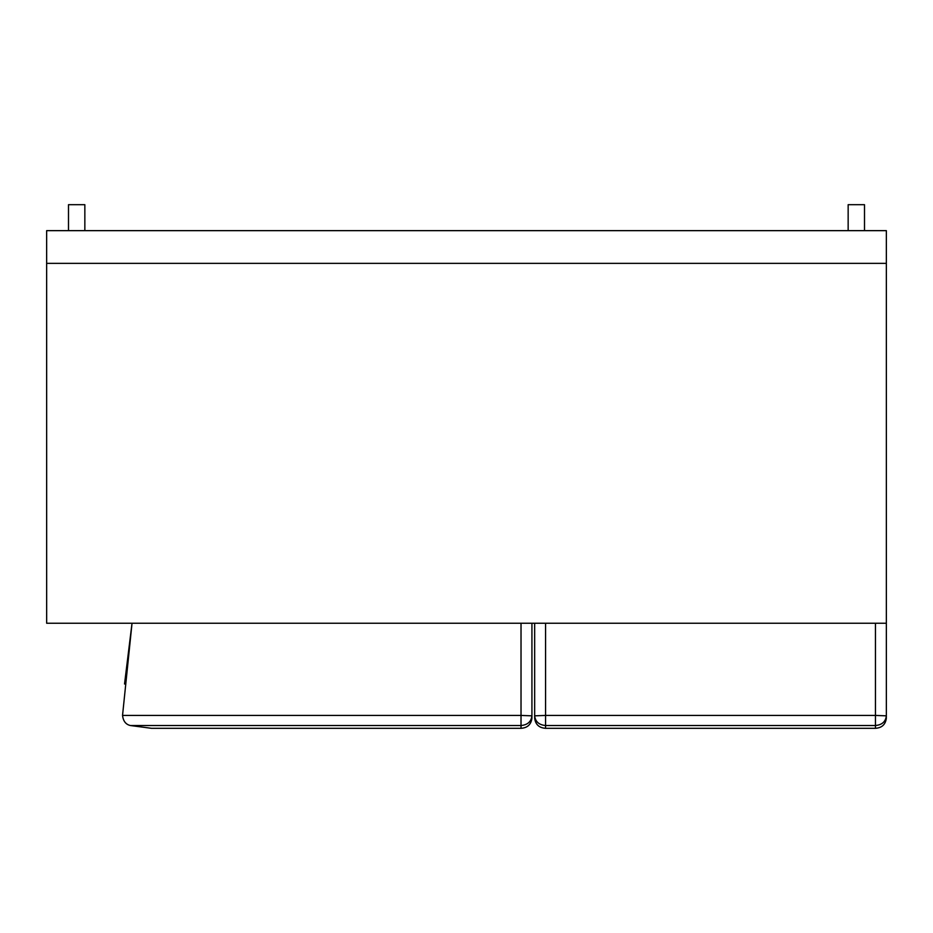 <?xml version="1.0" encoding="UTF-8"?>
<svg xmlns="http://www.w3.org/2000/svg" width="933" height="933" viewBox="0 0 933 933"><rect width="100%" height="100%" fill="white"/><g stroke="black" fill="none" stroke-linecap="round" stroke-linejoin="round"><path stroke-width="1.4" d="M84.845 230.649L84.845 204.689L68.494 204.689L68.494 230.649M848.155 230.649L848.155 204.689L864.506 204.689L864.506 230.649M46.65 230.649L886.35 230.649L886.35 263.363L46.65 263.363L46.65 230.649M886.35 263.363L886.35 623.244L46.662 623.244L46.65 263.363M534.656 623.244L534.656 717.419M886.35 452.738L886.35 717.419M545.56 623.244L545.56 715.424L534.656 715.833C535.355 721.675 538.982 724.906 545.56 725.524L545.56 727.378M886.35 715.833C885.662 721.675 882.023 724.906 875.446 725.524L875.446 715.424L886.35 715.833M875.446 623.244L875.446 715.424L545.56 715.424L545.56 725.524L875.446 725.524L875.446 727.378M122.538 715.471L132.019 623.244L124.532 684.029M132.031 623.244L122.538 715.424C123.203 721.127 125.815 724.486 130.387 725.524L151.496 728.311L521.022 728.311C527.46 727.88 531.099 724.521 531.927 718.223L531.927 718.212M531.927 623.244L531.927 717.419M531.927 715.833C531.239 721.675 527.6 724.906 521.022 725.524L521.022 715.424L531.927 715.833M130.387 725.524L521.022 725.524L521.022 727.378M122.538 715.424L521.022 715.424L521.022 623.244M534.656 718.212L534.656 718.223C535.484 724.521 539.122 727.88 545.56 728.311L875.446 728.311C881.883 727.88 885.522 724.521 886.35 718.223L886.35 718.212"/></g></svg>
